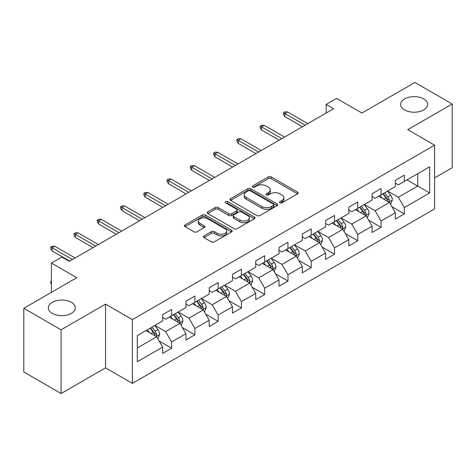 <?xml version="1.0" encoding="UTF-8"?>
<svg xmlns="http://www.w3.org/2000/svg" width="476" height="476" viewBox="0 0 476 476"><rect width="100%" height="100%" fill="white"/><g stroke="black" fill="none" stroke-linecap="round" stroke-linejoin="round"><path stroke-width="0.71" d="M279.959 202.8A1.452 0.839 0 0 0 282.006 202.8L297.565 193.821A2.071 1.196 0 0 0 298.172 192.976A2.071 1.196 0 0 0 297.565 192.131L271.207 176.911A2.071 1.196 0 0 0 268.28 176.911L252.726 185.896A1.452 0.839 0 0 0 252.298 186.485A1.452 0.839 0 0 0 252.726 187.08A1.452 0.839 0 0 0 254.773 187.08L256.784 185.914A6.628 3.826 0 0 1 266.155 185.914L268.351 187.187A6.628 3.826 0 0 1 270.297 189.888A6.628 3.826 0 0 1 268.351 192.596L266.34 193.756A1.452 0.839 0 0 0 265.917 194.351A1.452 0.839 0 0 0 266.34 194.94A1.452 0.839 0 0 0 268.393 194.94L270.404 193.78A6.628 3.826 0 0 1 279.775 193.78L281.97 195.047A6.628 3.826 0 0 1 283.91 197.748A6.628 3.826 0 0 1 281.97 200.455L279.959 201.616A1.452 0.839 0 0 0 279.531 202.211A1.452 0.839 0 0 0 279.959 202.8L279.959 201.616M71.382 302.331A13.501 7.794 0 0 0 56.668 300.642A13.501 7.794 0 0 0 48.338 307.841A13.501 7.794 0 0 0 52.289 313.357A13.501 7.794 0 0 0 67.003 315.041A13.501 7.794 0 0 0 75.339 307.841A13.501 7.794 0 0 0 71.382 302.331M423.711 98.919A13.501 7.794 0 0 0 408.997 97.229A13.501 7.794 0 0 0 400.661 104.428A13.501 7.794 0 0 0 404.618 109.938A13.501 7.794 0 0 0 419.332 111.628A13.501 7.794 0 0 0 427.662 104.428A13.501 7.794 0 0 0 423.711 98.919M204.002 235.917A2.071 1.196 0 0 0 203.401 236.762A2.071 1.196 0 0 0 204.002 237.607L211.398 241.879A2.071 1.196 0 0 0 214.325 241.879L231.604 231.901A2.071 1.196 0 0 0 232.211 231.056A2.071 1.196 0 0 0 231.604 230.211L205.251 214.997A2.071 1.196 0 0 0 202.318 214.997L185.045 224.97A2.071 1.196 0 0 0 184.438 225.814A2.071 1.196 0 0 0 185.045 226.659L193.976 231.818A2.071 1.196 0 0 0 196.903 231.818L204.299 227.546A2.071 1.196 0 0 0 204.906 226.701A2.071 1.196 0 0 0 204.299 225.856L199.866 223.303A5.539 3.195 0 0 1 198.248 221.037A5.539 3.195 0 0 1 201.663 218.085A5.539 3.195 0 0 1 207.703 218.776L225.053 228.795A5.539 3.195 0 0 1 226.671 231.056A5.539 3.195 0 0 1 223.256 234.013A5.539 3.195 0 0 1 217.217 233.317L214.325 231.645A2.071 1.196 0 0 0 211.398 231.645L204.002 235.917L204.002 237.607M434.6 177.887L452.2 167.725L452.2 104L414.911 82.467L361.956 113.038L336.597 98.401L326.155 104.428L333.617 108.736L69.294 261.336L61.838 257.034L51.396 263.061L51.396 292.341M61.089 329.803L61.089 393.533L105.541 367.871L105.541 304.14L61.089 329.803L23.8 308.275L76.755 277.698L51.396 263.061M105.541 304.14L132.393 319.64L434.6 145.162L434.6 208.893L132.393 383.37L132.393 319.64M452.2 104L407.748 129.662L434.6 145.162M256.933 215.586A2.071 1.196 0 0 0 259.86 215.586L277.139 205.614A2.071 1.196 0 0 0 277.746 204.769A2.071 1.196 0 0 0 277.139 203.924L250.787 188.704A2.071 1.196 0 0 0 247.853 188.704L230.58 198.682A2.071 1.196 0 0 0 229.973 199.527A2.071 1.196 0 0 0 230.58 200.372L256.933 215.586M226.106 203.115A1.452 0.839 0 0 1 227.576 203.317L227.576 201.598L254.368 217.068A2.071 1.196 0 0 1 254.975 217.913A2.071 1.196 0 0 1 254.368 218.758L237.096 228.73A2.071 1.196 0 0 1 234.168 228.73L207.81 213.516L207.81 211.826A2.071 1.196 0 0 0 207.203 212.671A2.071 1.196 0 0 0 207.81 213.516M207.81 211.826L215.206 207.554A2.071 1.196 0 0 1 218.133 207.554L228.819 213.73A2.071 1.196 0 0 0 231.752 213.73L236.655 210.898A2.071 1.196 0 0 0 237.262 210.053A2.071 1.196 0 0 0 236.655 209.208L225.529 202.782A1.452 0.839 0 0 1 225.1 202.187A1.452 0.839 0 0 1 225.999 201.413A1.452 0.839 0 0 1 227.576 201.598M61.089 393.533L23.8 372L23.8 308.275M159.168 341.042L171.622 348.236L171.622 341.947L185.943 333.676L185.943 339.965L194.892 334.801L194.892 328.511L209.214 320.247L209.214 326.53L218.163 321.365L218.163 315.076L232.478 306.812L232.478 313.095L241.433 307.93L241.433 301.641L255.749 293.377L255.749 299.66L264.698 294.495L264.698 288.206L279.019 279.942L279.019 286.225L287.968 281.06L287.968 274.771L302.29 266.506L302.29 272.79L311.239 267.625L311.239 261.336L325.56 253.071L325.56 259.361L334.509 254.19L334.509 247.907L348.831 239.636L348.831 245.925L357.779 240.755L357.779 234.472L372.101 226.201L372.101 232.49L381.05 227.32L381.05 221.037L395.366 212.766L395.366 219.055L404.32 213.885L404.32 207.601L429.673 192.958L429.673 166.779L417.744 173.669L417.744 186.068L429.673 192.958M171.622 348.236L162.673 353.4L162.673 347.111L137.314 361.754L137.314 335.574L162.673 320.931L162.673 314.648L171.622 309.477L171.622 315.767L185.943 307.496L185.943 301.213L194.892 296.042L194.892 302.331L209.214 294.061L209.214 287.778L218.163 282.607L218.163 288.896L232.478 280.632L232.478 274.343L241.433 269.172L241.433 275.461L255.749 267.197L255.749 260.907L264.698 255.743L264.698 262.026L279.019 253.762L279.019 247.472L287.968 242.308L287.968 248.591L302.29 240.326L302.29 234.037L311.239 228.873L311.239 235.156L325.56 226.891L325.56 220.602L334.509 215.438L334.509 221.721L348.831 213.456L348.831 207.167L357.779 202.002L357.779 208.286L372.101 200.021L372.101 193.732L381.05 188.567L381.05 194.857L395.366 186.586L395.366 180.297L404.32 175.132L404.32 181.421L429.673 166.779M169.236 317.141L179.976 323.347L165.654 331.611L154.914 325.411M162.673 317.486L165.654 319.212L171.622 315.767M165.654 331.611L171.622 341.947M179.976 323.347L185.943 333.676M192.506 303.712L203.246 309.912L188.924 318.176L178.185 311.976M185.943 304.051L188.924 305.776L194.892 302.331M188.924 318.176L194.892 328.511M203.246 309.912L209.214 320.247M215.777 290.277L226.516 296.477L212.195 304.741L201.455 298.541M209.214 290.616L212.195 292.341L218.163 288.896M212.195 304.741L218.163 315.076M226.516 296.477L232.478 306.812M239.041 276.842L249.787 283.041L235.465 291.306L224.726 285.106M232.478 277.187L235.465 278.906L241.433 275.461M235.465 291.306L241.433 301.641M249.787 283.041L255.749 293.377M262.312 263.406L273.051 269.606L258.736 277.871L247.996 271.671M255.749 263.752L258.736 265.471L264.698 262.026M258.736 277.871L264.698 288.206M273.051 269.606L279.019 279.942M285.582 249.971L296.322 256.171L282.006 264.436L271.26 258.236M279.019 250.316L282.006 252.036L287.968 248.591M282.006 264.436L287.968 274.771M296.322 256.171L302.29 266.506M308.853 236.536L319.592 242.736L305.271 251.007L294.531 244.801M302.29 236.881L305.271 238.601L311.239 235.156M305.271 251.007L311.239 261.336M319.592 242.736L325.56 253.071M332.123 223.101L342.863 229.301L328.541 237.572L317.801 231.372M325.56 223.446L328.541 225.166L334.509 221.721M328.541 237.572L334.509 247.907M342.863 229.301L348.831 239.636M355.393 209.666L366.133 215.866L351.812 224.136L341.072 217.937M348.831 210.011L351.812 211.731L357.779 208.286M351.812 224.136L357.779 234.472M366.133 215.866L372.101 226.201M378.664 196.231L389.404 202.431L375.082 210.701L364.342 204.501M372.101 196.576L375.082 198.302L381.05 194.857M375.082 210.701L381.05 221.037M389.404 202.431L395.366 212.766M407.004 179.869L417.744 186.068L398.352 197.266L387.613 191.066M395.366 183.141L398.352 184.866L404.32 181.421M398.352 197.266L404.32 207.601M105.541 367.871L132.393 383.37M326.155 104.428L326.155 113.038M137.314 347.974L156.705 336.776L145.965 330.576M156.705 336.776L162.673 347.111M391.861 206.697L404.32 213.885M368.591 220.132L381.05 227.32M345.326 233.567L357.779 240.755M322.056 247.002L334.509 254.19M298.785 260.431L311.239 267.625M275.515 273.867L287.968 281.06M252.244 287.302L264.698 294.495M228.974 300.737L241.433 307.93M205.703 314.172L218.163 321.365M182.439 327.607L194.892 334.801M280.537 203.008L281.97 202.181A6.628 3.826 0 0 0 283.91 199.474L283.91 197.748M270.297 189.888L270.297 191.614A6.628 3.826 0 0 1 268.351 194.315L266.917 195.142M297.536 193.839L271.207 178.637A2.071 1.196 0 0 0 268.28 178.637L253.303 187.282M277.109 205.626L250.787 190.43A2.071 1.196 0 0 0 247.853 190.43L230.604 200.39M273.48 205.358A1.452 0.839 0 0 0 273.902 204.769A1.452 0.839 0 0 0 273.48 204.174L250.346 190.816A1.452 0.839 0 0 0 248.293 190.816L246.169 192.042A6.628 3.826 0 0 0 244.23 194.749A6.628 3.826 0 0 0 246.169 197.457L261.984 206.584A6.628 3.826 0 0 0 271.356 206.584L273.48 205.358L273.48 207.084A1.452 0.839 0 0 0 273.902 206.489L273.902 204.769M244.23 194.749L244.23 196.475A6.628 3.826 0 0 0 246.169 199.176L246.169 197.457M273.48 207.084L271.356 208.31A6.628 3.826 0 0 1 261.984 208.31L246.169 199.176M207.839 213.534L215.206 209.279L215.206 207.554M237.262 210.053L237.262 211.772A2.071 1.196 0 0 1 236.655 212.617L231.752 215.45A2.071 1.196 0 0 1 228.819 215.45L218.133 209.279A2.071 1.196 0 0 0 215.206 209.279M227.576 203.317L254.345 218.776M239.91 220.132A5.539 3.195 0 0 0 245.949 220.822A5.539 3.195 0 0 0 249.37 217.871A5.539 3.195 0 0 0 247.746 215.61L241.635 212.082A2.071 1.196 0 0 0 238.702 212.082L233.799 214.908A2.071 1.196 0 0 0 233.192 215.759A2.071 1.196 0 0 0 233.799 216.604L239.91 220.132L239.91 221.852A5.539 3.195 0 0 0 245.949 222.548A5.539 3.195 0 0 0 249.37 219.591L249.37 217.871M233.192 215.759L233.192 217.478A2.071 1.196 0 0 0 233.799 218.323L233.799 216.604M239.91 221.852L233.799 218.323M226.671 231.056L226.671 232.782A5.539 3.195 0 0 1 223.256 235.733A5.539 3.195 0 0 1 217.217 235.043L214.325 233.371A2.071 1.196 0 0 0 211.398 233.371L204.031 237.625M198.248 221.037L198.248 222.762A5.539 3.195 0 0 0 199.866 225.023L199.866 223.303M204.269 227.564L199.866 225.023M231.574 231.919L205.251 216.717A2.071 1.196 0 0 0 202.318 216.717L185.069 226.677M390.582 204.472L392.355 200.003A5.593 3.225 -120 0 0 390.57 195.243L387.494 191.132M382.127 198.23L380.032 195.44M388.535 201.931L389.213 201.217L389.338 200.241A5.593 3.225 -120 0 0 387.738 196.88L384.656 192.768M383.257 193.577L386.673 198.141A2.85 1.642 60 0 1 387.19 199.004L389.338 200.241M382.871 193.803L385.947 197.915A5.593 3.225 60 0 1 387.547 201.277M305.122 125.182L284.809 113.455L284.809 116.555L283.464 114.401L283.464 112.681L284.809 113.455L287.492 111.902L307.811 123.635M284.809 116.555L302.438 126.735M283.464 112.681L284.957 111.818L287.492 111.902M367.311 217.907L369.084 213.438A5.593 3.225 -120 0 0 367.299 208.678L364.223 204.567M358.856 211.665L356.762 208.875M365.265 215.366L365.943 214.652L366.068 213.676A5.593 3.225 -120 0 0 364.467 210.315L361.391 206.203M359.987 207.012L363.402 211.57A2.85 1.642 60 0 1 363.92 212.439L366.068 213.676M359.6 207.238L362.676 211.35A5.593 3.225 60 0 1 364.277 214.712M344.041 231.342L345.814 226.874A5.593 3.225 -120 0 0 344.029 222.113L340.953 218.002M335.586 225.1L333.492 222.31M342 228.801L342.672 228.087L342.797 227.111A5.593 3.225 -120 0 0 341.197 223.75L338.121 219.638M336.716 220.447L340.132 225.005A2.85 1.642 60 0 1 340.649 225.874L342.797 227.111M336.33 220.674L339.406 224.785A5.593 3.225 60 0 1 341.006 228.147M281.851 138.617L261.538 126.89L261.538 129.99L260.193 127.836L260.193 126.116L261.538 126.89L264.222 125.337L284.541 137.07M261.538 129.99L279.168 140.17M260.193 126.116L261.687 125.253L264.222 125.337M258.587 152.052L238.268 140.325L238.268 143.425L236.923 141.271L236.923 139.545L238.268 140.325L240.951 138.772L261.27 150.505M238.268 143.425L255.898 153.605M236.923 139.545L238.416 138.689L240.951 138.772M320.77 244.777L322.544 240.309A5.593 3.225 -120 0 0 320.764 235.549L317.682 231.437M312.315 238.535L310.227 235.745M318.73 242.236L319.408 241.522L319.527 240.547A5.593 3.225 -120 0 0 317.926 237.185L314.85 233.073M313.446 233.883L316.861 238.44A2.85 1.642 60 0 1 317.379 239.309L319.527 240.547M313.059 234.109L316.135 238.22A5.593 3.225 60 0 1 317.736 241.582M297.5 258.212L299.273 253.744A5.593 3.225 -120 0 0 297.494 248.984L294.412 244.872M289.045 251.971L286.957 249.18M295.459 255.671L296.137 254.957L296.256 253.982A5.593 3.225 -120 0 0 294.656 250.62L291.58 246.508M290.181 247.318L293.597 251.875A2.85 1.642 60 0 1 294.114 252.744L296.256 253.982M289.789 247.544L292.871 251.649A5.593 3.225 60 0 1 294.465 255.017M274.23 271.647L276.009 267.179A5.593 3.225 -120 0 0 274.224 262.419L271.142 258.307M265.775 265.406L263.686 262.615M272.189 269.107L272.867 268.393L272.986 267.417A5.593 3.225 -120 0 0 271.385 264.055L268.309 259.944M266.911 260.753L270.326 265.31A2.85 1.642 60 0 1 270.844 266.173L272.986 267.417M266.518 260.979L269.6 265.084A5.593 3.225 60 0 1 271.201 268.446M235.317 165.487L214.997 153.76L214.997 156.86L213.659 154.706L213.659 152.98L214.997 153.76L217.687 152.207L238 163.934M214.997 156.86L232.627 167.04M213.659 152.98L215.146 152.124L217.687 152.207M212.046 178.922L191.727 167.195L191.727 170.295L190.388 168.141L190.388 166.416L191.727 167.195L194.416 165.642L214.73 177.37M191.727 170.295L209.363 180.469M190.388 166.416L191.876 165.559L194.416 165.642M188.776 192.358L168.462 180.624L168.462 183.73L167.118 181.576L167.118 179.851L168.462 180.624L171.146 179.077L191.459 190.805M168.462 183.73L186.092 193.905M167.118 179.851L168.611 178.988L171.146 179.077M165.505 205.793L145.192 194.059L145.192 197.159L143.847 195.011L143.847 193.286L145.192 194.059L147.875 192.512L168.189 204.24M145.192 197.159L162.822 207.34M143.847 193.286L145.341 192.423L147.875 192.512M142.235 219.228L121.921 207.494L121.921 210.594L120.577 208.446L120.577 206.721L121.921 207.494L124.605 205.947L144.924 217.675M121.921 210.594L139.551 220.775M120.577 206.721L122.07 205.858L124.605 205.947M118.964 232.663L98.651 220.929L98.651 224.029L97.306 221.875L97.306 220.156L98.651 220.929L101.334 219.382L121.654 231.11M98.651 224.029L116.281 234.21M97.306 220.156L98.8 219.293L101.334 219.382M95.7 246.092L75.381 234.365L75.381 237.465L74.036 235.311L74.036 233.591L75.381 234.365L78.064 232.818L98.383 244.545M75.381 237.465L93.01 247.645M74.036 233.591L75.529 232.728L78.064 232.818M250.965 285.082L252.738 280.614A5.593 3.225 -120 0 0 250.953 275.854L247.877 271.742M242.51 278.841L240.416 276.05M248.918 282.542L249.597 281.828L249.721 280.852A5.593 3.225 -120 0 0 248.121 277.49L245.039 273.379M243.641 274.188L247.056 278.746A2.85 1.642 60 0 1 247.574 279.608L249.721 280.852M243.248 274.414L246.33 278.519A5.593 3.225 60 0 1 247.931 281.881M227.695 298.517L229.468 294.049A5.593 3.225 -120 0 0 227.683 289.283L224.607 285.178M219.24 292.276L217.145 289.479M225.648 295.977L226.326 295.263L226.451 294.287A5.593 3.225 -120 0 0 224.85 290.919L221.768 286.814M220.37 287.623L223.785 292.181A2.85 1.642 60 0 1 224.303 293.043L226.451 294.287M219.983 287.843L223.06 291.955A5.593 3.225 60 0 1 224.66 295.316M204.424 311.953L206.197 307.478A5.593 3.225 -120 0 0 204.412 302.718L201.336 298.613M195.969 305.711L193.875 302.914M202.377 309.412L203.056 308.692L203.181 307.722A5.593 3.225 -120 0 0 201.58 304.354L198.498 300.249M197.1 301.058L200.515 305.616A2.85 1.642 60 0 1 201.033 306.479L203.181 307.722M196.713 301.278L199.789 305.39A5.593 3.225 60 0 1 201.39 308.751M181.154 325.388L182.927 320.913A5.593 3.225 -120 0 0 181.142 316.153L178.066 312.048M172.699 319.14L170.604 316.35M179.113 322.847L179.785 322.127L179.91 321.151A5.593 3.225 -120 0 0 178.31 317.789L175.233 313.684M173.829 314.493L177.245 319.051A2.85 1.642 60 0 1 177.762 319.914L179.91 321.151M173.442 314.713L176.519 318.825A5.593 3.225 60 0 1 178.119 322.187M157.883 338.823L159.656 334.348A5.593 3.225 -120 0 0 157.877 329.588L154.795 325.483M149.428 332.575L147.34 329.785M155.842 336.282L156.521 335.562L156.64 334.586A5.593 3.225 -120 0 0 155.039 331.225L151.963 327.119M150.559 327.922L153.974 332.486A2.85 1.642 60 0 1 154.492 333.349L156.64 334.586M150.172 328.148L153.248 332.26A5.593 3.225 60 0 1 154.849 335.622M51.396 284.202L50.771 283.196L50.771 281.471L51.396 281.114M51.396 281.834L50.771 281.471M72.429 259.527L52.11 247.8L52.11 250.9L50.771 248.746L50.771 247.026L52.11 247.8L54.794 246.253L75.113 257.98M52.11 250.9L69.74 261.08M50.771 247.026L52.259 246.163L54.794 246.253M281.97 202.181L281.97 200.455M266.34 194.94L266.34 193.756M268.351 194.315L268.351 192.596M252.726 187.08L252.726 185.896M268.28 178.637L268.28 176.911M271.207 178.637L271.207 176.911M297.565 193.821L297.565 192.131M230.58 200.372L230.58 198.682M247.853 190.43L247.853 188.704M250.787 190.43L250.787 188.704M277.139 205.614L277.139 203.924M261.984 208.31L261.984 206.584M271.356 208.31L271.356 206.584M218.133 209.279L218.133 207.554M228.819 215.45L228.819 213.73M231.752 215.45L231.752 213.73M236.655 212.617L236.655 210.898M254.368 218.758L254.368 217.068M211.398 233.371L211.398 231.645M214.325 233.371L214.325 231.645M217.217 235.043L217.217 233.317M204.299 227.546L204.299 225.856M185.045 226.659L185.045 224.97M202.318 216.717L202.318 214.997M205.251 216.717L205.251 214.997M231.604 231.901L231.604 230.211M388.85 202.116L392.319 200.11M387.738 196.88L390.57 195.243M383.763 199.176L385.947 197.915M365.58 215.551L369.049 213.545M364.467 210.315L367.299 208.678M360.493 212.611L362.676 211.35M342.309 228.986L345.778 226.981M341.197 223.75L344.029 222.113M337.222 226.046L339.406 224.785M319.039 242.421L322.508 240.416M317.926 237.185L320.764 235.549M313.952 239.482L316.135 238.22M295.769 255.85L299.237 253.851M294.656 250.62L297.494 248.984M290.681 252.917L292.871 251.649M272.504 269.285L275.967 267.286M271.385 264.055L274.224 262.419M267.411 266.346L269.6 265.084M249.234 282.72L252.702 280.721M248.121 277.49L250.953 275.854M244.14 279.781L246.33 278.519M225.963 296.155L229.432 294.156M224.85 290.919L227.683 289.283M220.87 293.216L223.06 291.955M202.693 309.59L206.162 307.591M201.58 304.354L204.412 302.718M197.605 306.651L199.789 305.39M179.422 323.025L182.891 321.026M178.31 317.789L181.142 316.153M174.335 320.086L176.519 318.825M156.152 336.461L159.621 334.455M155.039 331.225L157.877 329.588M151.065 333.521L153.248 332.26"/></g></svg>
